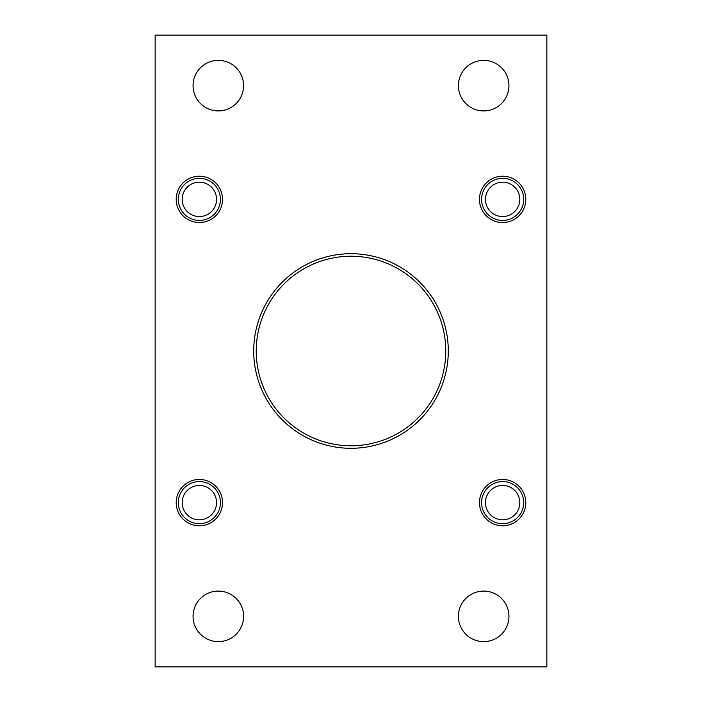 <?xml version="1.0" encoding="UTF-8"?>
<svg xmlns="http://www.w3.org/2000/svg" width="702" height="702" viewBox="0 0 702 702"><rect width="100%" height="100%" fill="white"/><g stroke="black" fill="none" stroke-linecap="round" stroke-linejoin="round"><path stroke-width="1.05" d="M546.858 35.1L155.142 35.1L155.142 666.9L546.858 666.9L546.858 35.1M508.95 85.644A25.272 25.272 0 0 0 471.042 63.759A25.272 25.272 0 0 0 471.042 107.529A25.272 25.272 0 0 0 508.95 85.644M508.95 616.356A25.272 25.272 0 0 0 471.042 594.471A25.272 25.272 0 0 0 471.042 638.241A25.272 25.272 0 0 0 508.95 616.356M243.594 85.644A25.272 25.272 0 0 0 205.686 63.759A25.272 25.272 0 0 0 205.686 107.529A25.272 25.272 0 0 0 243.594 85.644M243.594 616.356A25.272 25.272 0 0 0 205.686 594.471A25.272 25.272 0 0 0 205.686 638.241A25.272 25.272 0 0 0 243.594 616.356M176.202 199.368A23.166 23.166 0 0 1 210.951 179.308A23.166 23.166 0 0 1 210.951 219.428A23.166 23.166 0 0 1 176.202 199.368M479.466 502.632A23.166 23.166 0 0 1 514.215 482.572A23.166 23.166 0 0 1 514.215 522.692A23.166 23.166 0 0 1 479.466 502.632M176.202 502.632A23.166 23.166 0 0 1 210.951 482.572A23.166 23.166 0 0 1 210.951 522.692A23.166 23.166 0 0 1 176.202 502.632M479.466 199.368A23.166 23.166 0 0 1 514.215 179.308A23.166 23.166 0 0 1 514.215 219.428A23.166 23.166 0 0 1 479.466 199.368M253.703 351A97.297 97.297 0 0 1 399.649 266.742A97.297 97.297 0 0 1 399.649 435.258A97.297 97.297 0 0 1 253.703 351M256.23 351A94.77 94.77 0 0 1 398.385 268.927A94.77 94.77 0 0 1 398.385 433.073A94.77 94.77 0 0 1 256.23 351M502.632 178.308A21.06 21.06 0 0 0 484.398 209.898A21.06 21.06 0 0 0 520.866 209.898A21.06 21.06 0 0 0 502.632 178.308M502.632 182.187A17.181 17.181 0 0 0 487.75 207.959A17.181 17.181 0 0 0 517.514 207.959A17.181 17.181 0 0 0 502.632 182.187M502.632 481.572A21.06 21.06 0 0 0 484.398 513.162A21.06 21.06 0 0 0 520.866 513.162A21.06 21.06 0 0 0 502.632 481.572M502.632 485.451A17.181 17.181 0 0 0 487.75 511.223A17.181 17.181 0 0 0 517.514 511.223A17.181 17.181 0 0 0 502.632 485.451M199.368 178.308A21.06 21.06 0 0 0 181.134 209.898A21.06 21.06 0 0 0 217.602 209.898A21.06 21.06 0 0 0 199.368 178.308M199.368 182.187A17.181 17.181 0 0 0 184.486 207.959A17.181 17.181 0 0 0 214.25 207.959A17.181 17.181 0 0 0 199.368 182.187M199.368 481.572A21.06 21.06 0 0 0 181.134 513.162A21.06 21.06 0 0 0 217.602 513.162A21.06 21.06 0 0 0 199.368 481.572M199.368 485.451A17.181 17.181 0 0 0 184.486 511.223A17.181 17.181 0 0 0 214.25 511.223A17.181 17.181 0 0 0 199.368 485.451"/></g></svg>
